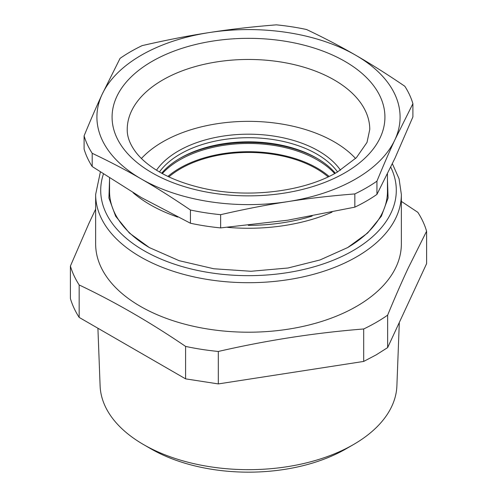 <?xml version="1.0" encoding="UTF-8"?>
<svg xmlns="http://www.w3.org/2000/svg" width="497" height="497" viewBox="0 0 497 497"><rect width="100%" height="100%" fill="white"/><g stroke="black" fill="none" stroke-linecap="round" stroke-linejoin="round"><path stroke-width="0.75" d="M168.899 176.876A96.008 55.428 180 0 1 180.616 168.669A96.008 55.428 180 0 1 328.101 176.876M329.082 176.416A97.269 56.155 0 0 0 317.279 168.154A97.269 56.155 0 0 0 167.918 176.416M334.674 173.565A97.269 56.155 0 0 0 317.279 159.904A97.269 56.155 0 0 0 162.326 173.565M317.626 158.667A99.04 57.18 0 0 0 179.374 158.667M161.68 173.211A96.511 55.72 180 0 1 180.256 158.152L180.256 158.152A96.511 55.72 180 0 1 316.744 158.152A96.511 55.72 180 0 1 335.32 173.211M337.556 171.95A96.511 55.72 0 0 0 180.256 154.027A96.511 55.72 0 0 0 159.444 171.95M340.495 170.185A99.04 57.18 0 0 0 178.473 150.933A99.04 57.18 0 0 0 156.505 170.185M353.454 444.567L346.08 448.828A137.998 79.675 180 0 1 209.647 468.938A137.998 79.675 180 0 1 150.92 448.828L143.546 444.567A148.429 85.695 0 0 0 206.709 466.205A148.429 85.695 0 0 0 353.454 444.567A148.429 85.695 0 0 0 396.892 385.858L399.308 322.478M355.579 158.493A121.268 70.015 0 0 0 162.749 141.856A121.268 70.015 0 0 0 141.421 158.493M97.915 328.237L100.108 385.858A148.429 85.695 0 0 0 143.546 444.567M363.692 361.431L363.692 328.977A180.641 104.289 0 0 0 376.235 322.385A180.641 104.289 0 0 0 387.648 315.148C394.537 298.386 401.365 282.756 408.124 268.262L426.6 231.211L426.6 263.665L387.648 347.602L376.235 354.839L363.692 361.431L218.313 383.92L185.592 378.857L79.166 317.415C75.221 311.277 72.295 304.978 70.4 298.523L70.4 266.069A180.641 104.289 0 0 0 79.166 284.961L79.166 317.415M355.69 55.217A151.585 87.515 180 0 1 394.922 139.75A151.585 87.515 180 0 1 287.732 201.633A151.585 87.515 180 0 1 284.265 202.149A151.585 87.515 180 0 1 141.31 178.982A151.585 87.515 180 0 1 102.078 94.449A151.585 87.515 180 0 1 209.268 32.566A151.585 87.515 180 0 1 212.735 32.05A151.585 87.515 180 0 1 355.69 55.217C370.687 63.827 387.057 74.171 404.806 86.242A166.743 96.269 180 0 1 412.901 103.68L394.922 139.75C389.431 151.535 383.442 165.339 376.943 181.156A166.743 96.269 180 0 1 366.407 187.841A166.743 96.269 180 0 1 354.833 193.923C330.592 195.849 308.221 198.421 287.732 201.633L284.278 202.18C264.839 205.23 243.623 209.399 220.637 214.679A166.743 96.269 180 0 1 190.432 210.007C172.683 197.943 156.313 187.599 141.31 178.982C126.313 170.278 109.943 161.718 92.194 153.293A166.743 96.269 180 0 1 84.099 135.855C90.597 120.038 96.586 106.234 102.078 94.449L120.057 58.373A166.743 96.269 180 0 1 130.593 51.694A166.743 96.269 180 0 1 142.167 45.612C166.408 40.04 188.779 35.691 209.268 32.566L212.722 32.038C232.161 29.074 253.377 26.676 276.363 24.85A166.743 96.269 180 0 1 306.568 29.522C324.317 37.946 340.687 46.513 355.69 55.217M401.352 201.391L417.834 212.325A180.641 104.289 0 0 1 426.6 231.211M387.648 315.148L387.648 347.602M363.692 328.977C315.26 332.804 266.796 340.302 218.313 351.466L218.313 383.92M185.592 378.857L185.592 346.403A180.641 104.289 0 0 0 218.313 351.466M185.592 346.403C150.137 322.267 114.658 301.785 79.166 284.961M95.648 209.15L88.876 223.507L70.4 266.069M401.352 194.457L401.352 243.965A152.852 88.249 180 0 1 397.035 264.789A152.852 88.249 180 0 1 356.579 306.363A152.852 88.249 180 0 1 190.009 325.492A152.852 88.249 180 0 1 95.648 243.965L95.648 194.457A152.852 88.249 0 0 0 190.009 275.984A152.852 88.249 0 0 0 356.579 256.856A152.852 88.249 0 0 0 392.91 223.377A152.852 88.249 0 0 0 401.352 194.457L399.072 178.796L392.375 163.743M84.099 135.855L84.099 149.088A166.743 96.269 0 0 0 92.194 166.526L141.31 197.551L190.432 223.24A166.743 96.269 0 0 0 220.637 227.912L287.732 220.202L354.833 207.156A166.743 96.269 0 0 0 366.407 201.074A166.743 96.269 0 0 0 376.943 194.389L394.922 158.313L412.901 116.913L412.901 103.68M376.943 194.389L376.943 181.156M190.432 223.24L190.432 210.007M92.194 166.526L92.194 153.293M354.833 207.156L354.833 193.923M220.637 227.912L220.637 214.679M109.545 179.485L108.924 198.054L115.646 216.22L129.363 233.018L149.349 247.574L179.106 260.676L213.809 268.765L250.979 271.269L287.974 268.007L320.037 259.956L347.651 247.574L367.637 233.018L381.354 216.22L388.076 198.054L387.455 179.485M312.159 216.052A133.904 77.308 180 0 1 286.197 222.221A133.904 77.308 180 0 1 248.314 225.352M109.545 178.063L109.545 191.364A138.955 80.222 0 0 0 149.796 247.829M347.204 247.829A138.955 80.222 0 0 0 387.455 191.364L387.455 173.925M332.027 212.157A138.955 80.222 180 0 1 287.62 225.023A138.955 80.222 180 0 1 227.527 227.346M177.758 217.09A138.955 80.222 180 0 1 133.103 192.73M369.768 129.475A121.268 70.015 0 0 0 294.907 64.79A121.268 70.015 0 0 0 162.749 79.967A121.268 70.015 0 0 0 127.232 129.475C127.089 136.861 130.04 144.546 136.085 152.529C139.812 157.338 144.751 161.972 150.908 166.439C163.78 175.696 180.231 182.753 200.248 187.605C246.027 198.968 303.884 192.066 337.388 172.043L356.386 157.679L366.997 142.434L369.768 129.475M152.032 61.404A136.426 78.768 180 0 1 344.968 61.404A136.426 78.768 180 0 1 344.968 172.794A136.426 78.768 180 0 1 152.032 172.794A136.426 78.768 180 0 1 152.032 61.404M390.748 167.166A147.795 85.329 180 0 1 388.138 218.295A147.795 85.329 180 0 1 353.007 250.668A147.795 85.329 180 0 1 179.119 265.671A147.795 85.329 180 0 1 103.419 174.056M100.363 172.024L95.648 194.457"/></g></svg>
